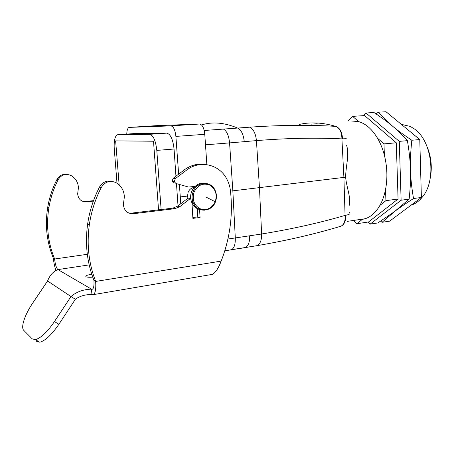 <?xml version="1.0" encoding="UTF-8"?>
<svg xmlns="http://www.w3.org/2000/svg" width="454" height="454" viewBox="0 0 454 454"><rect width="100%" height="100%" fill="white"/><g stroke="black" fill="none" stroke-linecap="round" stroke-linejoin="round"><path stroke-width="0.68" d="M194.062 187.434C191.344 187.877 189.369 189.466 188.143 192.207L187.536 196.083L180.295 196.905L179.404 184.693M193.308 203.023L192.627 202.864M187.939 198.182L187.536 196.083M190.708 198.455L188.018 198.12L190.714 198.534M204.782 134.316L175.885 136.399C175.148 129.923 173.479 126.416 170.886 125.883L199.578 124.021C202.331 124.538 204.067 127.966 204.782 134.316L206.854 164.637M175.885 136.399L178.638 174.16M180.743 203.75L180.295 196.905M170.886 125.883L129.305 127.387L155.251 125.73L199.578 124.021M126.751 134.095C126.904 130.383 127.631 128.176 128.925 127.472L129.305 127.387M133.328 133.646L117.819 134.702L149.627 134.322C153.304 135.235 155.699 140.598 156.806 150.405L161.113 209.549M149.627 134.322L166.686 133.136L133.51 133.635M166.686 133.136C170.511 134.026 172.968 139.321 174.052 149.014L156.806 150.405M178.019 205.861L176.487 183.87M175.948 176.192L174.052 149.014M117.007 183.229L114.255 148.793C113.829 141.149 114.817 136.495 117.217 134.832L117.819 134.702M204.209 130.485L249.643 127.188C280.424 125.043 309.112 124.771 335.699 126.371L335.733 126.371C340.006 128.017 342.248 132.171 342.469 138.833L341.919 138.879C341.794 132.182 339.723 128.017 335.699 126.371M194.306 124.226L197.405 124.107M227.919 239.025L235.297 237.941C235.45 244.366 234.156 248.293 231.427 249.717L256.987 245.671C287.07 240.489 315.042 234.003 340.897 226.211L340.125 226.444M346.646 145.513C349.569 155.03 345.789 165.659 345.619 177.191L230.484 191.128M158.537 209.862L153.509 141.234L115.634 140.871L119.141 184.897M340.177 226.427L341.022 226.171C344.416 224.537 345.942 220.916 345.602 215.315L345.063 215.412L343.905 177.423L341.919 138.879C315.502 137.573 287.007 138.152 256.431 140.609L259.461 187.729L261.629 233.997L235.297 237.941L232.851 190.862L229.571 142.902L244.252 141.665C243.475 134.515 241.301 129.992 237.731 128.09C224.401 122.569 212.347 121.519 201.559 124.952M249.643 127.188C253.428 129.044 255.693 133.521 256.431 140.609L244.252 141.665M249.689 235.83C249.757 242.198 248.293 246.113 245.296 247.566L256.987 245.671C260.159 244.178 261.703 240.291 261.629 233.997C291.559 229.122 319.372 222.925 345.063 215.412C345.488 221.036 344.098 224.639 340.897 226.211L341.022 226.171M346.3 138.714L342.469 138.833M351.475 120.991L358.598 121.598C365.776 123.653 372.087 129.197 377.524 138.22C380.446 143.237 382.733 148.906 384.373 155.217C387.273 166.873 387.665 178.303 385.537 189.511C384.322 195.572 382.433 200.884 379.879 205.452C375.827 212.472 370.89 216.904 365.067 218.749L362.326 219.378L356.844 223.726L353.706 220.423M345.619 177.191C346.72 188.535 351.248 197.365 349.092 205.849M349.285 212.534C350.851 213.59 349.62 214.521 345.602 215.315M362.678 219.1L362.326 219.378M192.837 217.511L197.796 216.876L197.314 208.692M191.968 202.978L192.893 218.38L200.061 217.455L197.796 216.876M53.362 258.258L54.582 258.848C47.908 242.504 46.03 225.36 48.941 207.399L47.744 207.092C44.85 224.957 46.722 242.01 53.362 258.258L53.379 258.422C53.861 263.104 54.73 267.128 55.99 270.493M47.744 207.092C49.424 197.342 52.516 188.092 57.022 179.341C59.247 175.584 62.499 173.933 66.789 174.393M93.513 200.679L83.4 201.61M93.354 201.111L86.43 201.871C81.232 201.848 78.309 199.187 77.662 193.898L78.423 187.803C78.156 182.343 75.67 178.235 70.966 175.488C65.671 173.303 61.443 174.637 58.271 179.489L57.022 179.341M48.941 207.399C50.632 197.592 53.742 188.291 58.271 179.489M54.582 258.848L53.379 258.422M92.832 288.909L91.458 289.136C83.235 289.414 76.414 291.877 70.994 296.536L47.568 280.981C49.9 275.113 53.362 271.316 57.942 269.597C56.387 268.172 55.275 264.642 54.599 259.007L87.316 254.302M92.752 277.156L91.878 277.212C89.063 277.354 87.14 277.212 86.101 276.781C85.006 275.89 86.896 275.05 91.765 274.261M89.177 264.886L57.942 269.597L91.458 289.136L91.924 294.498C85.346 294.447 79.83 296.031 75.381 299.243L58.907 324.247L54.435 321.591C47.176 332.135 40.82 338.151 35.355 339.637L32.245 338.877L23.756 330.347C20.561 327.43 24.868 314.628 32.478 303.448L47.568 280.981M91.924 294.498L93.467 294.618C95.385 293.188 96.112 288.795 95.658 281.435L93.91 280.214L95.658 281.435L221.166 261.095C218.385 268.433 215.423 272.865 212.262 274.381L210.917 274.613M91.458 289.136L92.468 289.204C93.751 288.239 94.233 285.305 93.927 280.402M36.683 341.408L39.827 342.197C45.326 340.738 51.688 334.757 58.907 324.247M54.435 321.591L70.994 296.536L75.381 299.243M195.112 186.356L188.569 187.059L175.97 183.484L174.279 181.719L175.278 178.683L186.566 170.137C199.715 159.791 218.873 164.195 226.495 178.479C228.595 182.224 229.906 186.293 230.433 190.686C233.123 214.804 230.03 238.271 221.166 261.095M95.641 281.247C88.717 263.479 86.618 244.632 89.342 224.702C91.265 211.615 95.244 199.198 101.282 187.457C105.033 181.679 109.947 180.068 116.014 182.633C121.314 185.817 124.101 190.595 124.362 196.968L123.374 204.504C124.078 210.684 127.381 213.755 133.289 213.721L131.348 213.142L128.8 213.074M93.91 280.214C87.02 262.554 84.926 243.826 87.633 224.032C89.54 211.031 93.496 198.699 99.5 187.037C102.53 182.065 106.764 180.193 112.195 181.424M190.243 198.591L179.852 206.644L175.023 208.664L133.289 213.721M179.852 206.644L177.673 206.127L172.872 208.131L131.348 213.142M177.673 206.127L188.018 198.12M200.061 217.455L199.595 209.578M175.97 183.484L188.569 187.059M173.808 183.11L172.123 181.35L173.116 178.337L184.347 169.847C190.72 165.199 197.564 163.395 204.873 164.433M377.524 138.22L383.993 143.895L384.373 155.217M385.537 189.511L385.917 200.657L398.067 199.017L368.552 221.972L356.844 223.726M383.993 143.895L396.28 142.794L398.067 199.017M347.94 121.235L352.644 116.372L358.598 121.598M385.917 200.657L379.879 205.452M427.208 147.028C431.272 157.027 432.293 167.339 430.273 177.968M411.04 205.185C415.353 203.886 419.178 201.111 422.521 196.86C436.623 180.317 432.157 141.308 414.74 129.197L410.325 126.445L401.325 124.351M352.644 116.372L364.607 115.577L396.28 142.794M363.427 115.657L366.038 113.012L373.943 112.507C381.496 117.49 387.648 122.001 392.409 126.036C397.25 130.026 402.25 134.895 407.397 140.649C409.27 151.721 410.297 161.437 410.478 169.79C410.785 178.144 410.342 187.922 409.145 199.136L394.52 211.587L377.853 222.942L370.129 224.117L368.109 222.034M366.038 113.012L399.282 141.37L407.397 140.649M399.282 141.37L401.12 200.231L370.129 224.117M397.051 167.151L397.284 174.393M401.12 200.231L409.145 199.136M380.628 221.177L382.069 222.301L395.162 211.099C399.56 207.722 405.677 203.534 413.52 198.534C411.682 187.757 410.666 178.178 410.478 169.79C410.166 161.431 410.615 151.585 411.818 140.252C403.589 134.787 397.119 130.048 392.409 126.036L378.25 112.229L376.105 113.943M413.52 198.534L421.386 197.462L389.651 221.149L382.069 222.301M421.386 197.462L419.774 139.548L385.996 111.724L378.25 112.229M419.774 139.548L411.818 140.252M195.702 206.598L192.076 201.655M201.253 209.884C196.52 209.186 193.228 206.405 191.389 201.531C190.305 198.126 190.43 194.726 191.758 191.338C194.692 185.289 199.175 182.616 205.208 183.32M204.902 210.174C199.158 210.372 195.129 207.574 192.819 201.786C191.736 198.364 191.855 194.953 193.188 191.554C196.928 181.362 211.008 180.652 215.031 190.192C216.768 193.983 216.898 197.876 215.412 201.882M194.153 191.872C197.791 185.016 202.927 182.741 209.572 185.045C215.554 188.813 217.438 194.38 215.224 201.758C211.717 208.539 206.627 210.86 199.959 208.709C193.852 205.009 191.917 199.397 194.153 191.872M230.938 249.859L224.781 250.812M205.497 144.815L229.571 142.902C228.844 135.684 226.835 131.093 223.555 129.146M205.94 197.036L215.224 201.758M299.39 124.419C310.547 121.876 322.663 122.529 335.733 126.371M224.804 250.744L244.757 247.719M86.43 201.871L85.057 201.61M101.282 187.457L99.5 187.037M175.023 208.664L172.872 208.131M175.278 178.683L173.116 178.337M186.566 170.137L184.347 169.847M215.389 201.939C211.626 212.722 196.1 212.79 192.819 201.786L191.389 201.531C190.277 198.126 190.379 194.726 191.696 191.333C193.756 186.696 197.081 183.995 201.672 183.229M347.327 221.359L365.067 218.749M310.928 124.158L317.204 123.721M212.262 274.386L93.467 294.618M39.827 342.197L35.355 339.637M89.342 224.702L87.633 224.032M174.279 181.719L172.123 181.35"/></g></svg>
